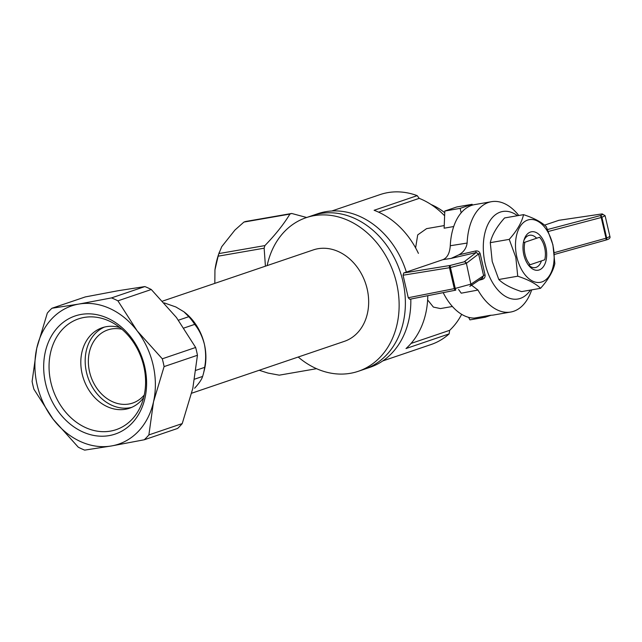 <?xml version="1.0" encoding="UTF-8"?>
<svg xmlns="http://www.w3.org/2000/svg" width="642" height="642" viewBox="0 0 642 642"><rect width="100%" height="100%" fill="white"/><g stroke="black" fill="none" stroke-linecap="round" stroke-linejoin="round"><path stroke-width="0.96" d="M536.648 238.238A16.419 9.718 80.1 0 0 529.57 235.253A16.419 9.718 80.1 0 0 523.84 240.63M528.623 265.122A16.419 9.718 80.1 0 0 535.187 267.602A16.419 9.718 80.1 0 0 541.407 260.909M523.535 214.653L504.588 217.943C496.764 226.714 491.997 234.956 490.287 242.66L492.213 261.487L498.794 279.495C503.336 284.069 510.936 288.106 521.593 291.612L540.54 288.322C536.006 283.748 528.398 279.711 517.741 276.204L515.815 257.378L509.234 239.37C517.059 230.598 521.826 222.357 523.535 214.653C534.192 218.16 541.792 222.196 546.334 226.762L552.914 244.779L554.84 263.605C553.131 271.309 548.364 279.551 540.54 288.322M545.852 247.258A19.509 11.548 80.1 0 0 535.324 232.163A19.509 11.548 80.1 0 0 524.209 239.41A19.509 11.548 80.1 0 0 528.743 265.491A19.509 11.548 80.1 0 0 542.514 267.746A19.509 11.548 80.1 0 0 545.852 247.258M516.858 257.105A31.819 18.835 80.1 0 0 550.001 274.72A31.819 18.835 80.1 0 0 537.643 221.169A31.819 18.835 80.1 0 0 516.858 257.105M517.741 276.204L498.794 279.495M509.234 239.37L490.287 242.66M530.412 290.08A44.418 26.298 -99.9 0 1 495.576 287.159A44.418 26.298 -99.9 0 1 485.673 230.197A44.418 26.298 -99.9 0 1 517.492 215.696M475.57 250.99C477.905 250.637 479.446 251.568 480.192 253.799L478.595 253.959L476.236 252.547L475.57 250.99L458.926 254.794C463.652 252.121 466.381 248.205 467.127 243.061A56.006 33.159 -99.9 0 1 491.507 201.684A56.006 33.159 -99.9 0 1 518.584 215.255L518.768 215.479M480.192 253.799L485.055 274.888C485.352 277.167 484.373 278.676 482.134 279.422L479.004 280.241M470.883 284.703L477.977 290.056A56.006 33.159 -99.9 0 0 510.679 312.044L493.81 314.973A56.006 33.159 80.1 0 1 490.56 315.262L474.31 318.087A56.006 33.159 -99.9 0 1 443.181 292.648M531.688 289.863L531.6 290.136A56.006 33.159 -99.9 0 1 510.679 312.044M467.127 243.061L450.275 245.742A56.006 33.159 -99.9 0 1 474.639 204.613L491.507 201.684M458.565 289.462L461.229 293.185L477.977 290.056M482.118 278.002L483.603 275.667L478.595 253.959L466.397 263.316A1.934 1.894 -127.5 0 0 464.134 261.84A1.934 1.517 71.6 0 1 466.044 263.461L450.435 267.513L450.074 265.475A1.934 1.059 80.8 0 0 449.48 267.714L403.064 275.217L403.73 272.97L442.9 259.665C447.273 257.851 449.737 253.205 450.275 245.742M455.603 290.176L409.7 299.268L408.264 297.736L454.303 288.627A1.934 1.059 78.8 0 0 455.692 290.168A1.934 1.059 78.8 0 0 455.764 290.152L455.258 288.435L470.827 284.157A1.934 1.517 71.5 0 1 469.936 286.244A1.934 1.517 71.5 0 1 469.775 286.284L469.936 286.244A1.934 1.934 0 0 0 470.393 286.019A1.934 1.894 -123.9 0 0 471.18 284.013L483.603 275.667A1.934 0.473 165.2 0 1 485.055 274.888M403.064 275.217L408.264 297.736M403.73 272.97L450.074 265.475L464.134 261.84L476.236 252.547L451.141 258.397L458.926 254.794M470.024 286.212A1.934 1.894 -123.9 0 0 470.393 286.019L482.84 277.665M470.851 284.149L466.397 263.316L470.851 284.149M544.536 225.141L558.909 220.302M602.124 213.922L605.101 215.68L601.899 217.309A1.934 1.581 -109.1 0 0 599.925 215.704C603.015 214.613 603.608 214.035 601.69 213.971A1.934 1.814 -89.3 0 1 602.124 213.922A1.934 1.934 0 0 0 601.819 213.947A1.934 1.22 81.6 0 0 601.69 213.971L558.66 220.342M547.626 229.507L599.925 215.704A1.934 0.883 75.2 0 1 601.225 217.51L601.899 217.309L606.674 238.005L609.9 236.473C610.526 238.022 609.146 239.233 605.743 240.108A1.934 1.581 -109 0 0 606.674 238.005L606.008 238.214A1.934 0.883 74.4 0 1 605.631 240.148A1.934 1.581 -109 0 0 605.743 240.108A1.934 1.934 0 0 1 605.631 240.148A1.934 0.883 74.4 0 1 605.567 240.156L554.463 254.441L605.631 240.148M482.006 278.227L482.134 279.422M78.757 304.083A73.003 58.582 71.2 0 1 137.147 330.831A73.003 58.582 71.2 0 1 153.526 401.764A73.003 58.582 71.2 0 1 111.507 445.949A73.003 58.582 71.2 0 1 53.126 419.202A73.003 58.582 71.2 0 1 36.746 348.269A73.003 58.582 71.2 0 1 78.757 304.083L111.507 297.904A82.08 65.869 71.2 0 1 117.919 300.841L137.147 330.831L162.29 358.806A82.08 65.869 71.2 0 1 164.087 366.598L153.526 401.764L148.88 434.915A82.08 65.869 71.2 0 1 144.265 439.77L111.507 445.949L84.68 450.122A82.08 65.869 71.2 0 1 78.268 447.185L53.126 419.202L33.898 389.212A82.08 65.869 71.2 0 1 32.1 381.428L36.746 348.269L47.315 313.103A82.08 65.869 71.2 0 1 51.93 308.256L78.757 304.083M82.489 431.793A62.362 50.044 -108.8 0 0 144.651 366.413A62.362 50.044 -108.8 0 0 58.261 326.842A62.362 50.044 -108.8 0 0 82.489 431.793M144.265 439.77L177.617 428.439A82.08 65.869 -108.8 0 0 182.232 423.584L192.801 388.418L197.447 355.267A82.08 65.869 -108.8 0 0 195.65 347.474L176.43 317.485L151.279 289.51A82.08 65.869 -108.8 0 0 144.867 286.573L118.04 290.738L85.29 296.925L51.93 308.256M144.867 286.573L111.507 297.904M182.232 423.584L148.88 434.915M197.447 355.267L164.087 366.598M195.65 347.474L162.29 358.806M151.279 289.51L117.919 300.841M85.458 427.54A58.502 46.946 -108.8 0 0 116.13 429.667A58.502 46.946 -108.8 0 0 141.77 359.175A58.502 46.946 -108.8 0 0 78.501 318.881A58.502 46.946 -108.8 0 0 49.185 370.932A58.502 46.946 -108.8 0 0 85.458 427.54M178.468 320.189L188.82 316.675L183.909 311.779L175.844 306.964L164.24 302.904M194.654 379.141L202.615 376.437A53.109 42.621 -108.8 0 0 203.434 373.572A53.109 42.621 -108.8 0 0 204.629 367.368C206.066 360.066 205.986 352.362 204.397 344.264C202.31 336.376 199.076 329.739 194.703 324.37A53.109 42.621 -108.8 0 0 188.82 316.675M196.011 370.298L204.629 367.368M183.981 328.014L194.703 324.37M194.606 388.225C199.084 383.338 201.749 379.406 202.615 376.437M203.434 373.572L204.333 370.057A48.278 38.745 -108.8 0 0 204.397 344.264A48.278 38.745 -108.8 0 0 184.76 312.437L184.061 311.892M144.257 394.999A38.624 30.993 71.2 0 1 132.653 403.064A38.624 30.993 71.2 0 1 99.47 391.692A38.624 30.993 71.2 0 1 89.334 352.338A38.624 30.993 71.2 0 1 107.808 329.916A38.624 30.993 71.2 0 1 121.924 329.25M162.603 301.106L313.304 249.915A48.278 38.745 71.2 0 1 354.777 264.135A48.278 38.745 71.2 0 1 367.449 313.32A48.278 38.745 71.2 0 1 344.361 341.351L191.677 393.209M267.144 265.595A81.117 65.091 71.2 0 1 284.237 231.826A81.117 65.091 71.2 0 1 306.114 217.686A81.117 65.091 71.2 0 1 393.835 273.548A81.117 65.091 71.2 0 1 358.292 371.293A81.117 65.091 71.2 0 1 298.209 357.024M358.292 371.293L364.544 369.166A81.117 65.091 -108.8 0 0 400.086 271.43A81.117 65.091 -108.8 0 0 312.365 215.56L317.814 213.706A81.117 65.091 -108.8 0 1 325.711 211.691A81.117 65.091 -108.8 0 1 406.354 272.08M289.919 214.083L243.92 222.076A78.797 46.649 -99.9 0 1 245.701 221.466L291.709 213.473A78.797 46.649 80.1 0 0 289.919 214.083C283.772 224.202 275.426 234.707 264.897 245.589L218.898 253.582L221.739 246.672L234.94 230.045L243.92 222.076M264.897 245.589A78.797 46.649 80.1 0 0 264.143 248.189L218.136 256.182A78.797 46.649 -99.9 0 1 218.898 253.582M316.546 368.693L279.262 375.169L267.963 373.066L259.216 370.273M214.821 283.371L214.95 269.873A74.937 44.362 -99.9 0 1 218.609 254.336L219.331 252.21M306.667 217.494L291.709 213.473M264.143 248.189L265.419 266.181M214.95 269.873L218.136 256.182M444.737 212.687A65.661 52.692 -108.8 0 0 431.087 204.525M382.744 360.94L431.023 344.545A79.183 63.542 -108.8 0 0 449.119 333.896L449.673 330.317A76.286 61.215 -108.8 0 0 461.654 314.339M427.781 295.689A79.183 63.542 -108.8 0 1 406.017 348.542L449.119 333.896M418.415 253.373A79.183 63.542 -108.8 0 0 374.101 210.287L417.196 195.641A79.183 63.542 -108.8 0 0 380.088 194.59L331.81 210.993M444.617 215.8A76.286 61.215 -108.8 0 0 419.21 198.354L417.196 195.641M306.114 217.686L312.365 215.56A81.117 65.091 -108.8 0 1 320.254 213.545A81.117 65.091 -108.8 0 1 401.595 276.269A81.117 65.091 -108.8 0 1 364.544 369.166L370.001 367.312A81.117 65.091 -108.8 0 0 410.808 299.052M378.595 212.157L419.21 198.354M411.032 343.446L449.673 330.317M415.607 247.892L417.709 234.9L426.553 228.656M452.385 306.491L440.428 308.569L433.382 307.085L428.07 300.44M453.725 226.53L444.128 228.199L444.81 211.033L460.137 208.369L472.143 204.292L472.343 205.151M468.596 317.341L469.936 319.877L485.272 317.212L485.039 316.225M491.026 315.254L485.272 317.212M444.81 211.033L456.807 206.957L472.143 204.292M461.173 212.823L460.137 208.369M523.39 242.612L524.915 242.227A17.382 10.288 80.1 0 0 530.115 264.745L528.478 265.162M524.915 242.227L539.553 237.251A17.382 10.288 80.1 0 1 540.259 238.086A17.382 10.288 80.1 0 1 544.753 259.769L530.115 264.745M539.553 237.251L540.259 238.086M131.682 407.373A42.484 34.098 71.2 0 1 111.612 405.174A42.484 34.098 71.2 0 1 85.386 365.475A42.484 34.098 71.2 0 1 104.413 327.091M143.656 397.591A42.484 34.098 71.2 0 1 129.532 408.208A42.484 34.098 71.2 0 1 107.254 406.659A42.484 34.098 71.2 0 1 80.908 365.547A42.484 34.098 71.2 0 1 102.198 327.741A42.484 34.098 71.2 0 1 119.861 327.556M442.9 259.665L451.141 258.397M449.48 267.714L454.303 288.627L455.258 288.435L450.435 267.513L449.48 267.714M601.891 213.938A1.934 1.22 81.6 0 0 601.819 213.947L558.781 220.31M548.477 231.425L601.225 217.51L606.008 238.214L554.279 252.667M409.7 299.268L455.692 290.168A1.934 1.934 0 0 0 455.764 290.152M605.101 215.68L609.9 236.473M444.232 225.575L426.553 228.648"/></g></svg>
